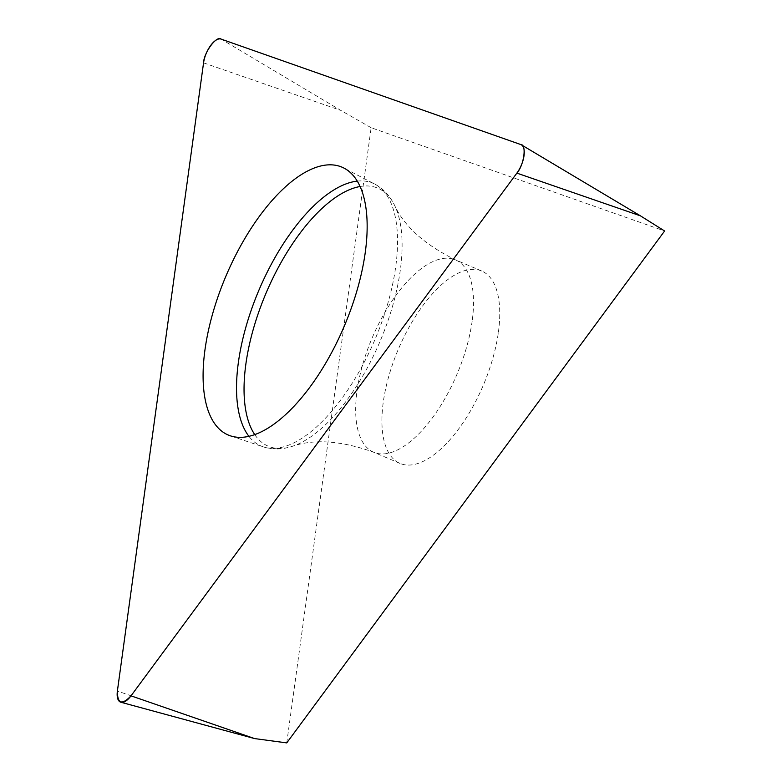 <?xml version="1.0" encoding="UTF-8"?>
<svg xmlns="http://www.w3.org/2000/svg" width="782" height="782" viewBox="0 0 782 782"><rect width="100%" height="100%" fill="white"/><g stroke="black" fill="none" stroke-linecap="round" stroke-linejoin="round"><path stroke-width="0.59" stroke-dasharray="3.91 2.93" d="M498.408 332.155A104.514 46.148 -67 0 0 481.673 271.002A104.514 46.148 -67 0 0 398.361 349.173A104.514 46.148 -67 0 0 399.983 463.403A104.514 46.148 -67 0 0 457.978 429.875A104.514 46.148 -67 0 0 498.408 332.155M286.75 742.9L371.137 127.72L664.612 230.993M371.137 127.72L340.766 110.389L221.101 39.1M520.783 144.553L640.448 215.842M203.555 62.863L340.766 110.389M254.59 738.579L117.388 691.053M357.266 181.121A142.803 63.049 113 0 1 374.813 184.122A142.803 63.049 113 0 1 395.712 266.75A142.803 63.049 113 0 1 263.251 446.854A142.803 63.049 113 0 1 248.911 436.317M254.746 434.606A140.164 61.886 -67 0 0 291.94 446.454A140.164 61.886 -67 0 0 400.296 270.201A140.164 61.886 -67 0 0 394.451 205.05A140.164 61.886 -67 0 0 360.091 186.507M472.172 321.021A104.514 46.148 113 0 1 431.742 418.741A104.514 46.148 113 0 1 373.747 452.26A104.514 46.148 113 0 1 372.115 338.029A104.514 46.148 113 0 1 455.437 259.868A104.514 46.148 113 0 1 472.172 321.021M481.673 271.002L455.437 259.868C424.47 244.541 404.138 226.272 394.451 205.05C389.632 195.441 383.092 188.462 374.813 184.122L343.992 168.101M399.983 463.403L373.747 452.26C341.216 440.618 313.944 438.682 291.94 446.454C281.686 449.66 272.126 449.797 263.251 446.854L230.319 435.809"/><path stroke-width="1.17" d="M516.873 173.115L640.448 215.842L664.612 230.993L286.75 742.9L254.59 738.579L120.887 702.246A18.856 8.328 -67 0 0 131.014 695.843L516.873 173.115A18.856 8.328 -67 0 0 521.447 144.865A18.856 8.328 -67 0 0 520.783 144.553L221.101 39.1A18.856 8.328 -67 0 0 203.555 62.863L117.388 691.053A18.856 8.328 -67 0 0 120.887 702.246M365.282 252.293A145.511 64.241 -67 0 0 343.992 168.101A145.511 64.241 -67 0 0 225.988 275.978A145.511 64.241 -67 0 0 230.319 435.809A145.511 64.241 -67 0 0 365.282 252.293M203.555 62.863L117.388 691.053C117.368 703.771 121.904 705.374 131.014 695.843L516.873 173.115C524.018 165.295 526.892 144.308 520.783 144.553L221.101 39.1C216.712 35.161 203.819 52.619 203.555 62.863M131.014 695.843L254.59 738.579M248.911 436.317A142.803 63.049 113 0 1 238.363 362.525A142.803 63.049 113 0 1 357.266 181.121M360.091 186.507A140.164 61.886 -67 0 0 245.851 364.207A140.164 61.886 -67 0 0 254.746 434.606M640.448 215.842L521.447 144.865"/></g></svg>
